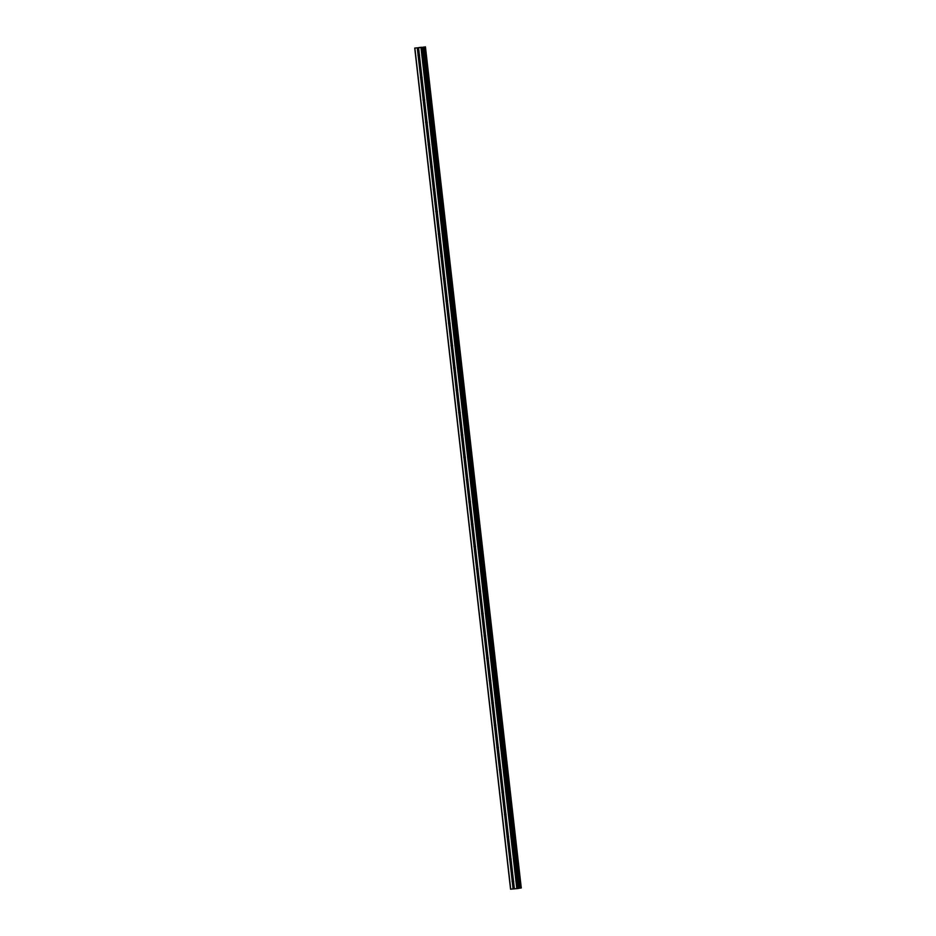 <?xml version="1.0" encoding="UTF-8"?>
<svg xmlns="http://www.w3.org/2000/svg" width="936" height="936" viewBox="0 0 936 936"><rect width="100%" height="100%" fill="white"/><g stroke="black" fill="none" stroke-linecap="round" stroke-linejoin="round"><path stroke-width="1.4" d="M419.539 55.236A0.936 0.76 79.7 0 1 419.468 55.75L419.445 55.961A0.936 0.76 79.7 0 1 418.486 56.031L418.181 55.844A0.936 0.76 79.7 0 1 418.076 54.85L418.322 54.592A0.936 0.76 79.7 0 1 419.281 54.51L419.363 54.744A0.936 0.76 79.7 0 1 419.539 55.236M422.077 77.559A0.936 0.76 79.7 0 1 422.019 78.074L421.996 78.285A0.936 0.76 79.7 0 1 421.024 78.367L420.732 78.179A0.936 0.76 79.7 0 1 420.615 77.173L420.861 76.927A0.936 0.76 79.7 0 1 421.832 76.846L421.902 77.068A0.936 0.76 79.7 0 1 422.077 77.559M424.628 99.895A0.936 0.76 79.7 0 1 424.558 100.409L424.534 100.62A0.936 0.76 79.7 0 1 423.575 100.702L423.271 100.515A0.936 0.76 79.7 0 1 423.154 99.508L423.411 99.251A0.936 0.76 79.7 0 1 424.371 99.181L424.453 99.403A0.936 0.76 79.7 0 1 424.628 99.895M427.167 122.23A0.936 0.76 79.7 0 1 427.108 122.733L427.085 122.944A0.936 0.76 79.7 0 1 426.114 123.025L425.821 122.838A0.936 0.76 79.7 0 1 425.704 121.844L425.95 121.586A0.936 0.76 79.7 0 1 426.921 121.504L426.991 121.738A0.936 0.76 79.7 0 1 427.167 122.23M429.718 144.553A0.936 0.76 79.7 0 1 429.647 145.068L429.624 145.279A0.936 0.76 79.7 0 1 428.665 145.361L428.36 145.174A0.936 0.76 79.7 0 1 428.243 144.167L428.501 143.91A0.936 0.76 79.7 0 1 429.46 143.84L429.542 144.062A0.936 0.76 79.7 0 1 429.718 144.553M432.256 166.889A0.936 0.76 79.7 0 1 432.198 167.392L432.175 167.602A0.936 0.76 79.7 0 1 431.203 167.684L430.911 167.497A0.936 0.76 79.7 0 1 430.794 166.503L431.04 166.245A0.936 0.76 79.7 0 1 432.011 166.163L432.081 166.397A0.936 0.76 79.7 0 1 432.256 166.889M434.807 189.212A0.936 0.76 79.7 0 1 434.737 189.727L434.714 189.938A0.936 0.76 79.7 0 1 433.754 190.02L433.45 189.832A0.936 0.76 79.7 0 1 433.333 188.826L433.579 188.581A0.936 0.76 79.7 0 1 434.55 188.499L434.62 188.721A0.936 0.76 79.7 0 1 434.807 189.212M437.346 211.548A0.936 0.76 79.7 0 1 437.287 212.051L437.264 212.273A0.936 0.76 79.7 0 1 436.293 212.343L436 212.156A0.936 0.76 79.7 0 1 435.883 211.162L436.129 210.904A0.936 0.76 79.7 0 1 437.1 210.822L437.17 211.056A0.936 0.76 79.7 0 1 437.346 211.548M439.897 233.871A0.936 0.76 79.7 0 1 439.826 234.386L439.803 234.597A0.936 0.76 79.7 0 1 438.832 234.679L438.539 234.491A0.936 0.76 79.7 0 1 438.422 233.485L438.668 233.239A0.936 0.76 79.7 0 1 439.639 233.158L439.709 233.38A0.936 0.76 79.7 0 1 439.897 233.871M442.435 256.207A0.936 0.76 79.7 0 1 442.377 256.721L442.354 256.932A0.936 0.76 79.7 0 1 441.382 257.002L441.078 256.815A0.936 0.76 79.7 0 1 440.973 255.82L441.219 255.563A0.936 0.76 79.7 0 1 442.178 255.481L442.26 255.715A0.936 0.76 79.7 0 1 442.435 256.207M444.974 278.53A0.936 0.76 79.7 0 1 444.916 279.045L444.892 279.256A0.936 0.76 79.7 0 1 443.921 279.337L443.629 279.15A0.936 0.76 79.7 0 1 443.512 278.144L443.758 277.898A0.936 0.76 79.7 0 1 444.729 277.816L444.799 278.039A0.936 0.76 79.7 0 1 444.974 278.53M447.525 300.865A0.936 0.76 79.7 0 1 447.455 301.38L447.431 301.591A0.936 0.76 79.7 0 1 446.472 301.673L446.168 301.486A0.936 0.76 79.7 0 1 446.062 300.479L446.308 300.222A0.936 0.76 79.7 0 1 447.268 300.152L447.349 300.374A0.936 0.76 79.7 0 1 447.525 300.865M450.064 323.201A0.936 0.76 79.7 0 1 450.005 323.704L449.982 323.915A0.936 0.76 79.7 0 1 449.011 323.996L448.718 323.809A0.936 0.76 79.7 0 1 448.601 322.803L448.847 322.557A0.936 0.76 79.7 0 1 449.818 322.475L449.888 322.709A0.936 0.76 79.7 0 1 450.064 323.201M452.615 345.524A0.936 0.76 79.7 0 1 452.544 346.039L452.521 346.25A0.936 0.76 79.7 0 1 451.561 346.332L451.257 346.144A0.936 0.76 79.7 0 1 451.14 345.138L451.398 344.881A0.936 0.76 79.7 0 1 452.357 344.811L452.439 345.033A0.936 0.76 79.7 0 1 452.615 345.524M455.153 367.86A0.936 0.76 79.7 0 1 455.095 368.363L455.071 368.573A0.936 0.76 79.7 0 1 454.1 368.655L453.808 368.468A0.936 0.76 79.7 0 1 453.691 367.474L453.937 367.216A0.936 0.76 79.7 0 1 454.908 367.134L454.978 367.368A0.936 0.76 79.7 0 1 455.153 367.86M457.704 390.183A0.936 0.76 79.7 0 1 457.634 390.698L457.61 390.909A0.936 0.76 79.7 0 1 456.651 390.991L456.347 390.803A0.936 0.76 79.7 0 1 456.23 389.797L456.487 389.54A0.936 0.76 79.7 0 1 457.447 389.47L457.529 389.692A0.936 0.76 79.7 0 1 457.704 390.183M460.243 412.519A0.936 0.76 79.7 0 1 460.184 413.022L460.161 413.244A0.936 0.76 79.7 0 1 459.19 413.314L458.897 413.127A0.936 0.76 79.7 0 1 458.78 412.132L459.026 411.875A0.936 0.76 79.7 0 1 459.997 411.793L460.067 412.027A0.936 0.76 79.7 0 1 460.243 412.519M462.793 434.842A0.936 0.76 79.7 0 1 462.723 435.357L462.7 435.568A0.936 0.76 79.7 0 1 461.729 435.649L461.436 435.462A0.936 0.76 79.7 0 1 461.319 434.456L461.565 434.21A0.936 0.76 79.7 0 1 462.536 434.128L462.606 434.351A0.936 0.76 79.7 0 1 462.793 434.842M465.332 457.177A0.936 0.76 79.7 0 1 465.274 457.681L465.25 457.903A0.936 0.76 79.7 0 1 464.279 457.973L463.975 457.786A0.936 0.76 79.7 0 1 463.87 456.791L464.116 456.534A0.936 0.76 79.7 0 1 465.087 456.452L465.157 456.686A0.936 0.76 79.7 0 1 465.332 457.177M467.871 479.501A0.936 0.76 79.7 0 1 467.813 480.016L467.789 480.226A0.936 0.76 79.7 0 1 466.818 480.308L466.526 480.121A0.936 0.76 79.7 0 1 466.409 479.115L466.654 478.869A0.936 0.76 79.7 0 1 467.626 478.787L467.696 479.01A0.936 0.76 79.7 0 1 467.871 479.501M470.422 501.836A0.936 0.76 79.7 0 1 470.363 502.351L470.328 502.562A0.936 0.76 79.7 0 1 469.369 502.632L469.065 502.456A0.936 0.76 79.7 0 1 468.959 501.45L469.205 501.193A0.936 0.76 79.7 0 1 470.164 501.123L470.246 501.345A0.936 0.76 79.7 0 1 470.422 501.836M472.961 524.172A0.936 0.76 79.7 0 1 472.902 524.675L472.879 524.885A0.936 0.76 79.7 0 1 471.908 524.967L471.615 524.78A0.936 0.76 79.7 0 1 471.498 523.774L471.744 523.528A0.936 0.76 79.7 0 1 472.715 523.446L472.785 523.68A0.936 0.76 79.7 0 1 472.961 524.172M475.511 546.495A0.936 0.76 79.7 0 1 475.441 547.01L475.418 547.221A0.936 0.76 79.7 0 1 474.458 547.303L474.154 547.115A0.936 0.76 79.7 0 1 474.049 546.109L474.295 545.852A0.936 0.76 79.7 0 1 475.254 545.782L475.336 546.004A0.936 0.76 79.7 0 1 475.511 546.495M478.05 568.831A0.936 0.76 79.7 0 1 477.992 569.334L477.968 569.544A0.936 0.76 79.7 0 1 476.997 569.626L476.705 569.439A0.936 0.76 79.7 0 1 476.588 568.444L476.833 568.187A0.936 0.76 79.7 0 1 477.805 568.105L477.875 568.339A0.936 0.76 79.7 0 1 478.05 568.831M480.601 591.154A0.936 0.76 79.7 0 1 480.531 591.669L480.507 591.88A0.936 0.76 79.7 0 1 479.548 591.962L479.244 591.774A0.936 0.76 79.7 0 1 479.127 590.768L479.384 590.511A0.936 0.76 79.7 0 1 480.344 590.44L480.425 590.663A0.936 0.76 79.7 0 1 480.601 591.154M483.14 613.49A0.936 0.76 79.7 0 1 483.081 613.993L483.058 614.215A0.936 0.76 79.7 0 1 482.087 614.285L481.794 614.098A0.936 0.76 79.7 0 1 481.677 613.103L481.923 612.846A0.936 0.76 79.7 0 1 482.894 612.764L482.964 612.998A0.936 0.76 79.7 0 1 483.14 613.49M485.69 635.813A0.936 0.76 79.7 0 1 485.62 636.328L485.597 636.538A0.936 0.76 79.7 0 1 484.637 636.62L484.333 636.433A0.936 0.76 79.7 0 1 484.216 635.427L484.474 635.181A0.936 0.76 79.7 0 1 485.433 635.099L485.503 635.322A0.936 0.76 79.7 0 1 485.69 635.813M488.229 658.148A0.936 0.76 79.7 0 1 488.171 658.652L488.147 658.874A0.936 0.76 79.7 0 1 487.176 658.944L486.884 658.757A0.936 0.76 79.7 0 1 486.767 657.762L487.012 657.505A0.936 0.76 79.7 0 1 487.984 657.423L488.054 657.657A0.936 0.76 79.7 0 1 488.229 658.148M490.78 680.472A0.936 0.76 79.7 0 1 490.71 680.987L490.686 681.197A0.936 0.76 79.7 0 1 489.715 681.279L489.423 681.092A0.936 0.76 79.7 0 1 489.306 680.086L489.551 679.84A0.936 0.76 79.7 0 1 490.522 679.758L490.593 679.981A0.936 0.76 79.7 0 1 490.78 680.472M493.319 702.807A0.936 0.76 79.7 0 1 493.26 703.322L493.237 703.533A0.936 0.76 79.7 0 1 492.266 703.603L491.962 703.427A0.936 0.76 79.7 0 1 491.856 702.421L492.102 702.164A0.936 0.76 79.7 0 1 493.073 702.094L493.143 702.316A0.936 0.76 79.7 0 1 493.319 702.807M495.858 725.131A0.936 0.76 79.7 0 1 495.799 725.646L495.776 725.856A0.936 0.76 79.7 0 1 494.805 725.938L494.512 725.751A0.936 0.76 79.7 0 1 494.395 724.745L494.641 724.499A0.936 0.76 79.7 0 1 495.612 724.417L495.682 724.639A0.936 0.76 79.7 0 1 495.858 725.131M498.408 747.466A0.936 0.76 79.7 0 1 498.35 747.981L498.315 748.192A0.936 0.76 79.7 0 1 497.355 748.273L497.051 748.086A0.936 0.76 79.7 0 1 496.946 747.08L497.191 746.823A0.936 0.76 79.7 0 1 498.151 746.752L498.233 746.975A0.936 0.76 79.7 0 1 498.408 747.466M500.947 769.802A0.936 0.76 79.7 0 1 500.889 770.305L500.865 770.515A0.936 0.76 79.7 0 1 499.894 770.597L499.602 770.41A0.936 0.76 79.7 0 1 499.485 769.415L499.73 769.158A0.936 0.76 79.7 0 1 500.701 769.076L500.772 769.31A0.936 0.76 79.7 0 1 500.947 769.802M503.498 792.125A0.936 0.76 79.7 0 1 503.428 792.64L503.404 792.85A0.936 0.76 79.7 0 1 502.445 792.932L502.141 792.745A0.936 0.76 79.7 0 1 502.035 791.739L502.281 791.482A0.936 0.76 79.7 0 1 503.24 791.411L503.322 791.634A0.936 0.76 79.7 0 1 503.498 792.125M506.037 814.46A0.936 0.76 79.7 0 1 505.978 814.963L505.955 815.186A0.936 0.76 79.7 0 1 504.984 815.256L504.691 815.069A0.936 0.76 79.7 0 1 504.574 814.074L504.82 813.817A0.936 0.76 79.7 0 1 505.791 813.735L505.861 813.969A0.936 0.76 79.7 0 1 506.037 814.46M508.587 836.784A0.936 0.76 79.7 0 1 508.517 837.299L508.494 837.509A0.936 0.76 79.7 0 1 507.534 837.591L507.23 837.404A0.936 0.76 79.7 0 1 507.113 836.398L507.37 836.152A0.936 0.76 79.7 0 1 508.33 836.07L508.412 836.293A0.936 0.76 79.7 0 1 508.587 836.784M511.126 859.119A0.936 0.76 79.7 0 1 511.068 859.622L511.044 859.845A0.936 0.76 79.7 0 1 510.073 859.915L509.781 859.728A0.936 0.76 79.7 0 1 509.664 858.733L509.909 858.476A0.936 0.76 79.7 0 1 510.88 858.394L510.951 858.628A0.936 0.76 79.7 0 1 511.126 859.119M513.677 881.443A0.936 0.76 79.7 0 1 513.607 881.958L513.583 882.168A0.936 0.76 79.7 0 1 512.624 882.25L512.32 882.063A0.936 0.76 79.7 0 1 512.203 881.057L512.448 880.811A0.936 0.76 79.7 0 1 513.419 880.729L513.49 880.952A0.936 0.76 79.7 0 1 513.677 881.443M420.475 47.373L419.398 47.502M419.644 47.525L418.965 47.572M419.737 47.432L418.848 47.596M421.539 47.291L420.849 47.35M421.621 47.28L420.276 47.467M420.943 47.42L420.089 47.49M422.744 47.327L414.73 48.075L422.686 47.338L518.591 888.428L422.686 47.338M425.435 46.835L521.27 887.936M414.73 48.075L510.565 889.177L518.521 888.439M518.579 888.322L521.235 887.948M509.781 859.728L512.203 881.057M507.23 837.404L509.664 858.733M504.691 815.069L507.113 836.398M502.141 792.745L504.574 814.074M499.602 770.41L502.035 791.739M497.051 748.086L499.485 769.415M494.512 725.751L496.946 747.08M491.962 703.427L494.395 724.745M489.423 681.092L491.856 702.421M486.884 658.757L489.306 680.086M484.333 636.433L486.767 657.762M481.794 614.098L484.216 635.427M479.244 591.774L481.677 613.103M476.705 569.439L479.127 590.768M474.154 547.115L476.588 568.444M471.615 524.78L474.049 546.109M469.065 502.456L471.498 523.774M466.526 480.121L468.959 501.45M463.975 457.786L466.409 479.115M461.436 435.462L463.87 456.791M458.897 413.127L461.319 434.456M456.347 390.803L458.78 412.132M453.808 368.468L456.23 389.797M451.257 346.144L453.691 367.474M448.718 323.809L451.14 345.138M446.168 301.486L448.601 322.803M443.629 279.15L446.062 300.479M441.078 256.815L443.512 278.144M438.539 234.491L440.973 255.82M436 212.156L438.422 233.485M433.45 189.832L435.883 211.162M430.911 167.497L433.333 188.826M428.36 145.174L430.794 166.503M425.821 122.838L428.243 144.167M423.271 100.515L425.704 121.844M420.732 78.179L423.154 99.508M418.181 55.844L420.615 77.173M417.28 47.9L418.076 54.85M414.87 48.099L510.705 889.2M512.32 882.063L513.115 889.001M510.073 859.915L512.448 880.811M511.044 859.845L513.419 880.729M511.068 859.622L513.49 880.952M507.534 837.591L509.909 858.476M508.494 837.509L510.88 858.394M508.517 837.299L510.951 858.628M504.984 815.256L507.37 836.152M505.955 815.186L508.33 836.07M505.978 814.963L508.412 836.293M502.445 792.932L504.82 813.817M503.404 792.85L505.791 813.735M503.428 792.64L505.861 813.969M499.894 770.597L502.281 791.482M500.865 770.515L503.24 791.411M500.889 770.305L503.322 791.634M497.355 748.273L499.73 769.158M498.315 748.192L500.701 769.076M498.35 747.981L500.772 769.31M494.805 725.938L497.191 746.823M495.776 725.856L498.151 746.752M495.799 725.646L498.233 746.975M492.266 703.603L494.641 724.499M493.237 703.533L495.612 724.417M493.26 703.322L495.682 724.639M489.715 681.279L492.102 702.164M490.686 681.197L493.073 702.094M490.71 680.987L493.143 702.316M487.176 658.944L489.551 679.84M488.147 658.874L490.522 679.758M488.171 658.652L490.593 679.981M484.637 636.62L487.012 657.505M485.597 636.538L487.984 657.423M485.62 636.328L488.054 657.657M482.087 614.285L484.474 635.181M483.058 614.215L485.433 635.099M483.081 613.993L485.503 635.322M479.548 591.962L481.923 612.846M480.507 591.88L482.894 612.764M480.531 591.669L482.964 612.998M476.997 569.626L479.384 590.511M477.968 569.544L480.344 590.44M477.992 569.334L480.425 590.663M474.458 547.303L476.833 568.187M475.418 547.221L477.805 568.105M475.441 547.01L477.875 568.339M471.908 524.967L474.295 545.852M472.879 524.885L475.254 545.782M472.902 524.675L475.336 546.004M469.369 502.632L471.744 523.528M470.328 502.562L472.715 523.446M470.363 502.351L472.785 523.68M466.818 480.308L469.205 501.193M467.789 480.226L470.164 501.123M467.813 480.016L470.246 501.345M464.279 457.973L466.654 478.869M465.25 457.903L467.626 478.787M465.274 457.681L467.696 479.01M461.729 435.649L464.116 456.534M462.7 435.568L465.087 456.452M462.723 435.357L465.157 456.686M459.19 413.314L461.565 434.21M460.161 413.244L462.536 434.128M460.184 413.022L462.606 434.351M456.651 390.991L459.026 411.875M457.61 390.909L459.997 411.793M457.634 390.698L460.067 412.027M454.1 368.655L456.487 389.54M455.071 368.573L457.447 389.47M455.095 368.363L457.529 389.692M451.561 346.332L453.937 367.216M452.521 346.25L454.908 367.134M452.544 346.039L454.978 367.368M449.011 323.996L451.398 344.881M449.982 323.915L452.357 344.811M450.005 323.704L452.439 345.033M446.472 301.673L448.847 322.557M447.431 301.591L449.818 322.475M447.455 301.38L449.888 322.709M443.921 279.337L446.308 300.222M444.892 279.256L447.268 300.152M444.916 279.045L447.349 300.374M441.382 257.002L443.758 277.898M442.354 256.932L444.729 277.816M442.377 256.721L444.799 278.039M438.832 234.679L441.219 255.563M439.803 234.597L442.178 255.481M439.826 234.386L442.26 255.715M436.293 212.343L438.668 233.239M437.264 212.273L439.639 233.158M437.287 212.051L439.709 233.38M433.754 190.02L436.129 210.904M434.714 189.938L437.1 210.822M434.737 189.727L437.17 211.056M431.203 167.684L433.579 188.581M432.175 167.602L434.55 188.499M432.198 167.392L434.62 188.721M428.665 145.361L431.04 166.245M429.624 145.279L432.011 166.163M429.647 145.068L432.081 166.397M426.114 123.025L428.501 143.91M427.085 122.944L429.46 143.84M427.108 122.733L429.542 144.062M423.575 100.702L425.95 121.586M424.534 100.62L426.921 121.504M424.558 100.409L426.991 121.738M421.024 78.367L423.411 99.251M421.996 78.285L424.371 99.181M422.019 78.074L424.453 99.403M418.486 56.031L420.861 76.927M419.445 55.961L421.832 76.846M419.468 55.75L421.902 77.068M513.607 881.958L514.402 888.896M420.978 47.607L516.812 888.709M418.567 47.806L419.363 54.744M513.583 882.168L514.355 888.896M512.624 882.25L513.384 888.966M421.762 47.514L517.596 888.603M423.751 47.069L519.585 888.17M423.856 47.057L519.691 888.159M417.55 47.876L418.322 54.592M418.521 47.794L419.281 54.51M423.13 47.151L518.965 888.252M423.376 47.116L519.199 888.217M424.804 46.94L520.638 888.042M424.909 46.929L520.744 888.03M424.991 46.917L520.814 888.018M425.108 46.905L520.942 888.007M422.756 47.327L518.591 888.428"/></g></svg>

